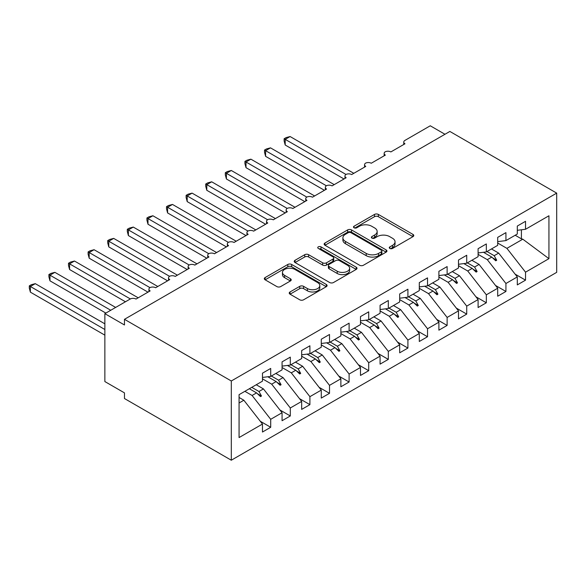 <?xml version="1.0" encoding="UTF-8"?>
<svg xmlns="http://www.w3.org/2000/svg" width="586" height="586" viewBox="0 0 586 586"><rect width="100%" height="100%" fill="white"/><g stroke="black" fill="none" stroke-linecap="round" stroke-linejoin="round"><path stroke-width="0.88" d="M389.844 248.442A1.905 1.099 0 0 0 392.532 248.442L412.976 236.641A2.718 1.568 0 0 0 413.775 235.528A2.718 1.568 0 0 0 412.976 234.415L378.344 214.425A2.718 1.568 0 0 0 374.498 214.425L354.054 226.225A1.905 1.099 0 0 0 353.497 227.002A1.905 1.099 0 0 0 354.054 227.778A1.905 1.099 0 0 0 356.749 227.778L359.394 226.255A8.709 5.025 0 0 1 371.707 226.255L374.593 227.917A8.709 5.025 0 0 1 377.142 231.47A8.709 5.025 0 0 1 374.593 235.03L371.949 236.554A1.905 1.099 0 0 0 371.392 237.33A1.905 1.099 0 0 0 371.949 238.114A1.905 1.099 0 0 0 374.637 238.114L377.289 236.583A8.709 5.025 0 0 1 389.602 236.583L392.488 238.253A8.709 5.025 0 0 1 395.037 241.806A8.709 5.025 0 0 1 392.488 245.358L389.844 246.889A1.905 1.099 0 0 0 389.28 247.666A1.905 1.099 0 0 0 389.844 248.442L389.844 246.889M290.026 291.96A2.718 1.568 0 0 0 289.235 293.073A2.718 1.568 0 0 0 290.026 294.179L299.746 299.79A2.718 1.568 0 0 0 303.592 299.79L326.299 286.686A2.718 1.568 0 0 0 327.098 285.572A2.718 1.568 0 0 0 326.299 284.459L291.667 264.469A2.718 1.568 0 0 0 287.814 264.469L265.114 277.574A2.718 1.568 0 0 0 264.315 278.687A2.718 1.568 0 0 0 265.114 279.793L276.848 286.576A2.718 1.568 0 0 0 280.694 286.576L290.414 280.965A2.718 1.568 0 0 0 291.213 279.852A2.718 1.568 0 0 0 290.414 278.738L284.591 275.383A7.281 4.205 0 0 1 282.459 272.409A7.281 4.205 0 0 1 286.957 268.527A7.281 4.205 0 0 1 294.89 269.435L317.685 282.599A7.281 4.205 0 0 1 319.817 285.572A7.281 4.205 0 0 1 315.327 289.455A7.281 4.205 0 0 1 307.394 288.546L303.592 286.349A2.718 1.568 0 0 0 299.746 286.349L290.026 291.96L290.026 294.179M556.7 193.124L231.302 380.988L231.302 460.215L556.7 272.344L556.7 193.124L449.865 131.447L124.466 319.311L124.466 324.974L104.865 313.656L130.151 299.058A4.161 2.403 180 0 1 136.033 299.058L150.148 290.905A4.161 2.403 0 0 1 148.932 289.206A4.161 2.403 0 0 1 149.957 287.631A4.161 2.403 180 0 1 155.634 287.733L169.75 279.588A4.161 2.403 0 0 1 168.534 277.889A4.161 2.403 0 0 1 169.559 276.314A4.161 2.403 180 0 1 175.236 276.416L189.351 268.271A4.161 2.403 0 0 1 188.135 266.571A4.161 2.403 0 0 1 189.161 264.997A4.161 2.403 180 0 1 194.838 265.099L208.953 256.954A4.161 2.403 0 0 1 207.737 255.254A4.161 2.403 0 0 1 208.763 253.672A4.161 2.403 180 0 1 214.447 253.782L228.555 245.637A4.161 2.403 0 0 1 227.339 243.937A4.161 2.403 0 0 1 228.364 242.355A4.161 2.403 180 0 1 234.048 242.465L248.156 234.319A4.161 2.403 0 0 1 246.94 232.62A4.161 2.403 0 0 1 247.973 231.038A4.161 2.403 180 0 1 253.65 231.148L267.758 223.002A4.161 2.403 0 0 1 266.542 221.303A4.161 2.403 0 0 1 267.575 219.721A4.161 2.403 180 0 1 273.252 219.831L287.367 211.685A4.161 2.403 0 0 1 286.144 209.986A4.161 2.403 0 0 1 287.177 208.404A4.161 2.403 180 0 1 292.853 208.513L306.969 200.368A4.161 2.403 0 0 1 305.745 198.669A4.161 2.403 0 0 1 306.778 197.086A4.161 2.403 180 0 1 312.455 197.196L326.57 189.051A4.161 2.403 0 0 1 325.347 187.352A4.161 2.403 0 0 1 326.38 185.769A4.161 2.403 180 0 1 332.057 185.879L346.172 177.734A4.161 2.403 0 0 1 344.956 176.034A4.161 2.403 0 0 1 345.982 174.452A4.161 2.403 180 0 1 351.659 174.562L365.774 166.417A4.161 2.403 0 0 1 364.558 164.717A4.161 2.403 0 0 1 365.583 163.135A4.161 2.403 180 0 1 371.26 163.245L385.376 155.1A4.161 2.403 0 0 1 384.16 153.4A4.161 2.403 0 0 1 385.185 151.818A4.161 2.403 180 0 1 390.862 151.928L404.977 143.782A4.161 2.403 0 0 1 403.761 142.083A4.161 2.403 0 0 1 404.977 140.384L430.263 125.785L444.964 134.275M231.302 380.988L124.466 319.311M359.584 265.246A2.718 1.568 0 0 0 363.43 265.246L386.137 252.134A2.718 1.568 0 0 0 386.936 251.028A2.718 1.568 0 0 0 386.137 249.914L351.505 229.917A2.718 1.568 0 0 0 347.652 229.917L324.952 243.029A2.718 1.568 0 0 0 324.153 244.135A2.718 1.568 0 0 0 324.952 245.248L359.584 265.246M319.077 248.852A1.905 1.099 0 0 1 321.003 249.123L321.003 246.86L356.215 267.187A2.718 1.568 0 0 1 357.013 268.3A2.718 1.568 0 0 1 356.215 269.406L333.515 282.518A2.718 1.568 0 0 1 329.662 282.518L295.029 262.521L295.029 260.301A2.718 1.568 0 0 0 294.231 261.415A2.718 1.568 0 0 0 295.029 262.521M295.029 260.301L304.749 254.69A2.718 1.568 0 0 1 308.595 254.69L322.644 262.799A2.718 1.568 0 0 0 326.49 262.799L332.936 259.078A2.718 1.568 0 0 0 333.734 257.965A2.718 1.568 0 0 0 332.936 256.858L318.315 248.413A1.905 1.099 0 0 1 317.751 247.636A1.905 1.099 0 0 1 318.93 246.618A1.905 1.099 0 0 1 321.003 246.86M239.066 402.992L243.849 400.231L262.469 424.052L239.066 437.566L239.066 394.671L262.469 381.164L262.469 373.179L270.703 368.433L270.703 376.41L262.469 377.435M260.294 421.268L270.703 427.282L270.703 419.305L282.071 412.734L263.451 388.914L256.243 384.753M244.875 391.316L252.083 395.477L270.703 419.305M270.703 376.41L282.071 369.847L282.071 361.862L290.304 357.116L290.304 365.093L282.071 366.118M279.896 409.951L290.304 415.965L290.304 407.981L301.673 401.417L283.053 377.596L275.845 373.436M262.469 378.842L271.684 384.16L290.304 407.981M290.304 365.093L301.673 358.529L301.673 350.545L309.906 345.791L309.906 353.776L301.673 354.801M299.497 398.634L309.906 404.648L309.906 396.663L321.275 390.1L302.654 366.279L295.447 362.119M282.071 367.525L291.286 372.843L309.906 396.663M309.906 353.776L321.275 347.212L321.275 339.228L329.508 334.474L329.508 342.458L321.275 343.484M319.099 387.317L329.508 393.331L329.508 385.346L340.876 378.783L322.256 354.962L315.048 350.802M301.673 356.207L310.888 361.525L329.508 385.346M329.508 342.458L340.876 335.895L340.876 327.911L349.11 323.157L349.11 331.141L340.876 332.167M338.701 376L349.11 382.013L349.11 374.029L360.478 367.466L341.858 343.645L334.657 339.484M321.275 344.89L330.489 350.208L349.11 374.029M349.11 331.141L360.478 324.578L360.478 316.594L368.711 311.84L368.711 319.824L360.478 320.85M358.302 364.682L368.711 370.696L368.711 362.712L380.08 356.149L361.459 332.328L354.259 328.167M340.876 333.573L350.091 338.891L368.711 362.712M368.711 319.824L380.08 313.261L380.08 305.277L388.313 300.523L388.313 308.507L380.08 309.533M377.904 353.365L388.313 359.379L388.313 351.395L399.689 344.832L381.061 321.011L373.861 316.85M360.478 322.256L369.693 327.574L388.313 351.395M388.313 308.507L399.689 301.944L399.689 293.96L407.915 289.206L407.915 297.19L399.689 298.215M397.506 342.048L407.915 348.062L407.915 340.078L419.29 333.515L400.663 309.694L393.462 305.533M380.08 310.939L389.294 316.257L407.915 340.078M407.915 297.19L419.29 290.619L419.29 282.642L427.524 277.889L427.524 285.873L419.29 286.898M417.107 330.731L427.524 336.745L427.524 328.761L438.892 322.197L420.265 298.377L413.064 294.216M399.689 299.622L408.896 304.94L427.524 328.761M427.524 285.873L438.892 279.302L438.892 271.325L447.125 266.571L447.125 274.556L438.892 275.581M436.717 319.414L447.125 325.428L447.125 317.444L458.494 310.88L439.874 287.059L432.666 282.899M419.29 288.305L428.498 293.623L447.125 317.444M447.125 274.556L458.494 267.985L458.494 260.008L466.727 255.254L466.727 263.239L458.494 264.264M456.318 308.097L466.727 314.111L466.727 306.126L478.095 299.563L459.475 275.742L452.267 271.582M438.892 276.988L448.1 282.305L466.727 306.126M466.727 263.239L478.095 256.668L478.095 248.691L486.329 243.937L486.329 251.921L478.095 252.947M475.92 296.78L486.329 302.786L486.329 294.809L497.697 288.246L479.077 264.425L471.869 260.265M458.494 265.67L467.709 270.988L486.329 294.809M486.329 251.921L497.697 245.351L497.697 237.374L505.93 232.62L505.93 240.597L497.697 241.63M495.522 285.463L505.93 291.469L505.93 283.492L517.299 276.929L517.299 284.906L525.532 280.152L525.532 272.175L548.936 258.66L522.793 239.183L521.415 238.846L521.415 229.793M478.095 254.353L487.31 259.671L505.93 283.492M505.93 240.597L517.299 234.034L517.299 226.057L525.532 221.303L525.532 229.28L517.299 230.305M515.123 274.145L525.532 280.152M497.697 243.036L506.912 248.354L525.532 272.175M104.865 313.656L104.865 381.559L124.466 392.876L124.466 398.531L231.302 460.215M243.849 400.231L239.066 397.469M270.703 427.282L262.469 432.036L262.469 424.052M290.304 415.965L282.071 420.719L282.071 412.734M309.906 404.648L301.673 409.402L301.673 401.417M329.508 393.331L321.275 398.084L321.275 390.1M349.11 382.013L340.876 386.767L340.876 378.783M368.711 370.696L360.478 375.45L360.478 367.466M388.313 359.379L380.08 364.133L380.08 356.149M407.915 348.062L399.689 352.816L399.689 344.832M427.524 336.745L419.29 341.492L419.29 333.515M447.125 325.428L438.892 330.174L438.892 322.197M466.727 314.111L458.494 318.857L458.494 310.88M486.329 302.786L478.095 307.54L478.095 299.563M505.93 291.469L497.697 296.223L497.697 288.246M525.532 229.28L548.936 215.773L548.936 258.66M251.76 387.339L258.968 391.499L263.451 388.914M252.083 395.477L256.558 392.891L260.499 396.605L261.481 396.041L258.968 391.499M249.358 388.73L256.558 392.891M271.369 376.022L278.57 380.182L283.053 377.596M271.684 384.16L276.16 381.574L280.101 385.288L281.082 384.724L278.57 380.182M267.831 376.769L276.16 381.574M290.971 364.704L298.171 368.865L302.654 366.279M291.286 372.843L295.769 370.257L299.702 373.971L300.684 373.407L298.171 368.865M287.44 365.452L295.769 370.257M310.573 353.387L317.773 357.548L322.256 354.962M310.888 361.525L315.371 358.94L319.304 362.653L320.286 362.089L317.773 357.548M307.042 354.134L315.371 358.94M330.174 342.07L337.375 346.231L341.858 343.645M330.489 350.208L334.972 347.623L338.906 351.336L339.887 350.772L337.375 346.231M326.644 342.81L334.972 347.623M349.776 330.753L356.977 334.914L361.459 332.328M350.091 338.891L354.574 336.305L358.507 340.019L359.489 339.455L356.977 334.914M346.245 331.493L354.574 336.305M369.378 319.436L376.578 323.597L381.061 321.011M369.693 327.574L374.176 324.988L378.117 328.702L379.091 328.138L376.578 323.597M365.847 320.176L374.176 324.988M388.979 308.119L396.187 312.279L400.663 309.694M389.294 316.257L393.777 313.671L397.718 317.385L398.692 316.821L396.187 312.279M385.449 308.859L393.777 313.671M408.581 296.802L415.789 300.962L420.265 298.377M408.896 304.94L413.379 302.354L417.32 306.068L418.294 305.496L415.789 300.962M405.051 297.541L413.379 302.354M428.183 285.485L435.391 289.645L439.874 287.059M428.498 293.623L432.981 291.037L436.922 294.751L437.903 294.179L435.391 289.645M424.652 286.224L432.981 291.037M447.785 274.167L454.992 278.328L459.475 275.742M448.1 282.305L452.582 279.72L456.523 283.434L457.505 282.862L454.992 278.328M444.254 274.907L452.582 279.72M467.386 262.85L474.594 267.011L479.077 264.425M467.709 270.988L472.184 268.403L476.125 272.116L477.107 271.545L474.594 267.011M463.856 263.59L472.184 268.403M486.995 251.533L494.196 255.694L498.679 253.108L491.471 248.947M487.31 259.671L491.786 257.086L495.727 260.799L496.708 260.228L494.196 255.694M483.457 252.273L491.786 257.086M498.679 253.108L517.299 276.929M506.912 248.354L522.793 239.183M515.189 235.25L521.415 238.846M492.628 257.877L496.708 260.228M473.027 269.194L477.107 271.545M453.425 280.511L457.505 282.862M433.823 291.828L437.903 294.179M414.221 303.145L418.294 305.496M394.62 314.462L398.692 316.821M375.018 325.779L379.091 328.138M355.416 337.096L359.489 339.455M335.815 348.414L339.887 350.772M316.213 359.731L320.286 362.089M296.611 371.048L300.684 373.407M277.002 382.365L281.082 384.724M257.401 393.682L261.481 396.041M390.606 248.713L392.488 247.622A8.709 5.025 0 0 0 395.037 244.069L395.037 241.806M377.142 231.47L377.142 233.733A8.709 5.025 0 0 1 374.593 237.293L372.711 238.377M412.94 236.663L378.344 216.688A2.718 1.568 0 0 0 374.498 216.688L354.816 228.049M386.101 252.156L351.505 232.181A2.718 1.568 0 0 0 347.652 232.181L324.988 245.27M381.325 251.804A1.905 1.099 0 0 0 381.882 251.028A1.905 1.099 0 0 0 381.325 250.244L350.926 232.693A1.905 1.099 0 0 0 348.231 232.693L345.44 234.305A8.709 5.025 0 0 0 342.891 237.857A8.709 5.025 0 0 0 345.44 241.417L366.221 253.416A8.709 5.025 0 0 0 378.534 253.416L381.325 251.804L381.325 254.068A1.905 1.099 0 0 0 381.882 253.291L381.882 251.028M342.891 237.857L342.891 240.128A8.709 5.025 0 0 0 345.44 243.681L345.44 241.417M381.325 254.068L378.534 255.679A8.709 5.025 0 0 1 366.221 255.679L345.44 243.681M295.066 262.543L304.749 256.954L304.749 254.69M333.734 257.965L333.734 260.228A2.718 1.568 0 0 1 332.936 261.341L326.49 265.062A2.718 1.568 0 0 1 322.644 265.062L308.595 256.954A2.718 1.568 0 0 0 304.749 256.954M321.003 249.123L356.178 269.428M337.214 271.215A7.281 4.205 0 0 0 345.147 272.124A7.281 4.205 0 0 0 349.644 268.242A7.281 4.205 0 0 0 347.513 265.275L339.477 260.631A2.718 1.568 0 0 0 335.632 260.631L329.185 264.352A2.718 1.568 0 0 0 328.387 265.465A2.718 1.568 0 0 0 329.185 266.579L337.214 271.215L337.214 273.479A7.281 4.205 0 0 0 345.147 274.387A7.281 4.205 0 0 0 349.644 270.505L349.644 268.242M328.387 265.465L328.387 267.729A2.718 1.568 0 0 0 329.185 268.842L329.185 266.579M337.214 273.479L329.185 268.842M319.817 285.572L319.817 287.836A7.281 4.205 0 0 1 315.327 291.718A7.281 4.205 0 0 1 307.394 290.81L303.592 288.612A2.718 1.568 0 0 0 299.746 288.612L290.063 294.201M282.459 272.409L282.459 274.673A7.281 4.205 0 0 0 284.591 277.647L284.591 275.383M290.378 280.987L284.591 277.647M326.263 286.708L291.667 266.733A2.718 1.568 0 0 0 287.814 266.733L265.15 279.815M284.129 138.743L285.206 139.365L285.206 145.028L284.129 141.006L284.129 138.743L286.085 137.615L290.107 136.538L285.206 139.365L345.982 174.452M285.206 145.028L344.011 178.979M290.107 136.538L353.812 173.317M264.528 150.06L265.605 150.683L265.605 156.345L264.528 152.323L264.528 150.06L266.484 148.932L270.505 147.855L265.605 150.683L326.38 185.769M265.605 156.345L324.41 190.296M270.505 147.855L334.21 184.634M244.926 161.377L246.003 162L246.003 167.662L244.926 163.641L244.926 161.377L246.882 160.249L250.903 159.172L246.003 162L306.778 197.086M246.003 167.662L304.808 201.613M250.903 159.172L314.609 195.951M225.324 172.702L226.401 173.317L226.401 178.979L225.324 174.958L225.324 172.702L227.28 171.566L231.302 170.489L226.401 173.317L287.177 208.404M226.401 178.979L285.206 212.93M231.302 170.489L295.007 207.268M205.723 184.019L206.799 184.634L206.799 190.296L205.723 186.275L205.723 184.019L207.678 182.883L211.7 181.806L206.799 184.634L267.575 219.721M206.799 190.296L265.605 224.248M211.7 181.806L275.405 218.585M186.121 195.336L187.198 195.951L187.198 201.613L186.121 197.592L186.121 195.336L188.077 194.2L192.098 193.124L187.198 195.951L247.966 231.038M187.198 201.613L246.003 235.565M192.098 193.124L255.804 229.902M166.519 206.653L167.596 207.268L167.596 212.93L166.519 208.909L166.519 206.653L168.475 205.518L172.496 204.441L167.596 207.268L228.364 242.362M167.596 212.93L226.401 246.882M172.496 204.441L236.202 241.22M146.918 217.97L147.994 218.585L147.994 224.248L146.918 220.226L146.918 217.97L148.873 216.835L152.895 215.758L147.994 218.585L208.763 253.679M147.994 224.248L206.799 258.199M152.895 215.758L216.6 252.544M127.309 229.287L128.385 229.91L128.385 235.565L127.309 231.543L127.309 229.287L129.272 228.152L133.286 227.075L128.385 229.91L189.161 264.997M128.385 235.565L187.198 269.516M133.286 227.075L196.999 263.861M107.707 240.604L108.784 241.227L108.784 246.882L107.707 242.86L107.707 240.604L109.67 239.469L113.684 238.392L108.784 241.227L169.559 276.314M108.784 246.882L167.596 280.833M113.684 238.392L177.397 275.178M88.105 251.921L89.182 252.544L89.182 258.199L88.105 254.178L88.105 251.921L90.068 250.786L94.082 249.709L89.182 252.544L149.957 287.631M89.182 258.199L147.987 292.15M94.082 249.709L157.795 286.495M68.503 263.239L69.58 263.861L69.58 269.516L68.503 265.495L68.503 263.239L70.459 262.103L74.481 261.026L69.58 263.861L130.356 298.948M69.58 269.516L125.448 301.768M74.481 261.026L138.186 297.813M48.902 274.556L49.978 275.178L49.978 280.833L48.902 276.812L48.902 274.556L50.857 273.42L54.879 272.344L49.978 275.178L110.747 310.258M49.978 280.833L105.846 313.085M54.879 272.344L115.647 307.43M29.3 285.873L30.377 286.495L30.377 292.15L29.3 288.129L29.3 285.873L31.256 284.737L35.277 283.661L30.377 286.495L104.865 329.5M30.377 292.15L104.865 335.155M35.277 283.661L104.865 323.838M392.488 247.622L392.488 245.358M371.949 238.114L371.949 236.554M374.593 237.293L374.593 235.03M354.054 227.778L354.054 226.225M374.498 216.688L374.498 214.425M378.344 216.688L378.344 214.425M412.976 236.641L412.976 234.415M324.952 245.248L324.952 243.029M347.652 232.181L347.652 229.917M351.505 232.181L351.505 229.917M386.137 252.134L386.137 249.914M366.221 255.679L366.221 253.416M378.534 255.679L378.534 253.416M308.595 256.954L308.595 254.69M322.644 265.062L322.644 262.799M326.49 265.062L326.49 262.799M332.936 261.341L332.936 259.078M356.215 269.406L356.215 267.187M299.746 288.612L299.746 286.349M303.592 288.612L303.592 286.349M307.394 290.81L307.394 288.546M290.414 280.965L290.414 278.738M265.114 279.793L265.114 277.574M287.814 266.733L287.814 264.469M291.667 266.733L291.667 264.469M326.299 286.686L326.299 284.459M403.761 144.486L403.761 142.083M384.16 155.803L384.16 153.4M364.558 167.12L364.558 164.717M344.956 178.437L344.956 176.034M325.347 189.754L325.347 187.352M305.745 201.071L305.745 198.669M286.144 212.388L286.144 209.986M266.542 223.706L266.542 221.303M246.94 235.023L246.94 232.62M227.339 246.34L227.339 243.937M207.737 257.657L207.737 255.254M188.135 268.974L188.135 266.571M168.534 280.291L168.534 277.889M148.932 291.608L148.932 289.206"/></g></svg>
